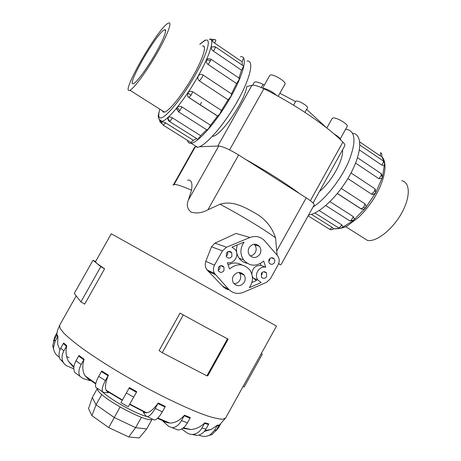 <?xml version="1.0" encoding="UTF-8"?>
<svg xmlns="http://www.w3.org/2000/svg" width="461" height="461" viewBox="0 0 461 461"><rect width="100%" height="100%" fill="white"/><g stroke="black" fill="none" stroke-linecap="round" stroke-linejoin="round"><path stroke-width="0.69" d="M212.463 136.283L212.533 136.277C220.076 137.05 245.16 100.953 246.744 86.587L251.931 85.308C254.305 84.887 258.281 86.04 263.876 88.76C295.38 104.416 327.333 126.216 342.892 142.109C344.551 143.797 345.18 145.042 344.782 145.837L313.065 202.984M293.559 105.177L295.662 101.42L296.233 101.092C298.878 100.417 308.697 106.439 307.435 107.955L304.963 112.375M326.837 128.014L332.191 118.396L333.107 117.947C336.743 117.296 348.741 124.545 347.168 126.429L340.281 138.83M334.075 133.961C338.339 136.468 340.523 138.444 340.627 139.885M262.637 88.16L269.771 75.443L270.382 75.028C273.592 73.818 286.73 82.018 284.984 84.127L278.185 96.28M262.666 88.172C267.322 88.944 272.019 91.382 276.756 95.496M401.744 180.689C410.463 182.343 410.578 197.694 401.208 213.904C391.954 230.131 376.067 242.256 367.452 240.412L367.238 240.371M167.723 23.459C156.746 30 119.797 95.035 129.789 90.281L129.887 90.241C133.817 88.696 146.465 71.599 156.982 53.257C167.545 34.886 172.633 21.079 168.461 23.05L167.723 23.459M133.592 83.585C125.306 87.826 155.311 35.001 163.943 30.109L164.468 29.832C167.816 28.259 163.701 39.358 155.282 53.995C146.903 68.608 136.773 82.323 133.609 83.579L133.592 83.585M313.025 207.035C325.454 199.066 340.84 179.686 348.614 161.759C356.169 142.518 355.713 131.754 347.248 129.46L345.531 129.38M352.849 133.292C362.577 134.439 362.069 152.603 350.481 173.981C339.008 195.355 319.686 213.806 308.611 214.987M380.613 152.574L381.8 153.945L381.771 156.561L380.1 155.806L359.753 141.942M384.111 165.343L381.875 165.165L359.413 149.958M381.696 178.482L378.89 178.684L355.592 163.108M351.017 172.973L374.586 188.572C375.173 189.022 375.093 189.99 374.338 191.471L371.503 194.144L347.859 178.591M374.482 194.075L372.851 194.565L371.503 194.144M341.307 188.445L364.991 203.848L366.126 206.28L365.4 208.118L363.66 207.375L360.98 208.839L337.343 193.557M362.317 209.288L360.98 208.839M329.978 201.676L353.414 216.67L354.348 219.194L353.299 220.565L351.265 220.191L349.772 220.842L349.317 220.554M319.162 210.562L341.889 224.916L342.903 226.864L340.95 228.241L338.259 227.688M311.423 214.359L332.289 227.446L333.77 228.863L339.74 228.299M201.532 102.279L200.103 104.826M187.512 140.392C187.898 142.409 188.981 143.383 190.745 143.313L191.142 143.273C198.213 142.622 216.411 121.992 229.999 98.256C243.673 74.509 248.179 55.591 240.821 56.743L240.412 56.807M161.903 121.479L165.62 122.891L193.32 140.265L190.912 142.501M167.85 118.131L168.167 117.44C169.204 116.748 170.628 116.887 172.431 117.86L200.633 135.678L198.201 139.026L197.487 139.118M188.86 97.553L187.575 96.009L187.921 92.84C189.269 91.192 190.871 90.84 192.727 91.785L221.447 110.473L219.77 114.098L217.552 116.109L188.86 97.553L190.969 95.427L192.727 91.785M210.994 59.239L239.15 78.163L239.086 79.747L236.597 83.545L208.124 64.505C206.488 63.174 205.952 61.647 206.511 59.918L208.268 58.633L210.781 59.094L210.608 60.627L206.511 59.918M243.206 58.714L242.175 61.855L214.647 43.104L211.668 40.441L214.705 39.554M215.541 46.953L243.27 65.802L243.5 66.43L241.524 70.164L213.466 51.171C211.818 49.886 211.057 48.63 211.19 47.402L211.639 46.843L215.333 46.815L215.494 47.402C213.985 46.509 212.55 46.503 211.19 47.402M199.417 80.929C197.792 79.603 197.412 77.961 198.288 76.002C199.486 74.284 201.002 73.91 202.828 74.884C203.099 75.131 202.8 76.048 201.935 77.638L199.417 80.929L228.114 99.812L230.696 96.626C231.543 95.058 231.802 94.13 231.474 93.842L236.597 83.545M176.932 109.822L176.765 108.698L177.272 107.459C178.557 106.18 180.124 106.018 181.968 106.964L210.539 125.242L208.274 129.057L206.816 129.846M202.414 45.991L202.431 45.991C207.346 44.596 203.094 58.685 192.698 76.745C182.366 94.787 169.158 111.113 164.468 112.115L163.038 111.971L162.376 110.778M164.024 112.19L163.891 111.735M225.631 418.006L276.491 326.106L111.274 233.767L95.456 261.79L96.787 263.358L104.578 268.832L100.786 266.665L93.024 260.24L95.594 261.548M97.242 388.692L92.281 397.543L96.038 404.775L114.219 417.482L135.62 427.658L146.696 428.966L152.239 419.014C149.479 424.322 101.408 398.771 97.686 389.937L97.254 388.306M59.354 357.171C55.723 355.016 53.776 351.835 53.511 347.623L55.09 341.301L57.608 336.847L56.761 335.164L57.072 334.64L57.919 336.317L57.619 344.165L59.93 349.893M254.069 244.215L254.703 244.872C256.437 247.217 256.633 249.758 255.285 252.495C254.092 254.507 252.392 255.642 250.185 255.901M259.969 254.069C256.725 258.229 253.25 258.609 249.557 255.198C247.943 252.847 247.805 250.329 249.13 247.655C252.282 243.575 255.699 243.131 259.387 246.324C261.145 248.704 261.341 251.285 259.969 254.069M239.08 272.428L239.628 273.114C241.034 275.367 241.109 277.729 239.858 280.213C238.475 282.495 236.51 283.653 233.981 283.688M244.301 282.236C240.746 286.621 237.133 286.869 233.45 282.973C232.16 280.726 232.131 278.392 233.358 275.966C236.816 271.662 240.383 271.35 244.071 275.027C245.494 277.309 245.569 279.718 244.301 282.236M227.815 251.723L227.625 254.731L226.144 256.143M231.906 256.356C230.148 258.529 228.339 258.661 226.466 256.754L226.363 253.135C228.091 250.98 229.889 250.83 231.762 252.68L231.906 256.356M220.064 265.882L219.811 268.728L218.128 270.238M223.971 270.584C222.133 272.814 220.283 272.912 218.422 270.872L218.405 267.397C220.214 265.19 222.046 265.075 223.913 267.052L223.971 270.584M274.422 262.614C272.86 264.649 271.172 264.868 269.357 263.277L268.648 261.445L269.091 259.462C270.63 257.451 272.307 257.215 274.122 258.754L274.865 260.598L274.422 262.614M266.66 276.594C265.029 278.68 263.306 278.87 261.485 277.17L261.306 273.477C262.914 271.408 264.626 271.201 266.446 272.854L266.66 276.594M278.807 263.254C279.758 265.219 280.703 265.323 281.648 263.571L314.154 204.995C314.431 203.831 311.78 201.445 306.213 197.838L238.631 154.982C229.497 149.433 222.859 146.442 218.721 146.01L199.452 146.754M196.432 146.869L194.594 147.18L173.63 184.435M101.8 394.489L96.038 404.775L91.929 415.661L108.761 427.601L128.7 436.965L139.187 437.95L146.696 428.966M120.062 407.034L108.761 427.601M141.389 417.309L135.62 427.658L128.7 436.965M92.281 397.543L88.541 408.63L91.929 415.661M262.286 272.359L261.9 274.675M269.91 258.477L269.541 260.92M227.354 262.695C234.015 264.378 239.697 255.123 235.358 249.683L231.992 247.102L244.065 242.083C240.037 248.093 239.87 254.034 243.564 259.906C249.729 266.516 256.425 266.896 263.663 261.041L265.761 267.224C259.301 265.559 253.659 274.779 257.912 280.069L261.174 282.547L249.338 287.652C253.314 281.717 253.492 275.857 249.868 270.06C243.742 263.427 236.971 263.064 229.549 268.97L227.354 262.695M237.334 244.883C235.778 249.753 236.372 254.201 239.121 258.235C241.184 260.989 243.869 262.672 247.171 263.294M260.356 263.542L261.007 265.455L265.761 267.224M261.007 265.455C255.388 265.248 252.34 268.123 251.856 274.082M252.357 276.387L253.279 278.087L256.495 280.53L251.902 282.507M241.875 264.954C237.438 262.349 232.857 262.338 228.137 264.931M229.353 289.998L226.218 288.938L223.366 286.973L206.966 269.835C205.168 267.069 204.776 264.228 205.79 261.312L211.507 246.785L214.93 243.143L236.049 233.445L250.006 237.473C255.688 235.444 260.58 236.562 264.683 240.838L277.361 255.492C279.527 258.321 279.787 261.427 278.133 264.81L270.388 278.767L266.475 282.357L243.443 292.303C237.761 294.446 232.817 293.421 228.598 289.231L214.474 273.402C213.04 270.716 213.045 267.968 214.492 265.156L222.467 250.865L226.512 247.223L250.006 237.473M256.564 244.428L257.734 245.811M93.024 260.24L74.284 293.427L80.911 301.909L84.68 304.122L104.578 268.832M80.911 301.909L100.786 266.665M180.02 313.134L205.548 327.143L180.02 313.134L159.091 350.602L162.214 352.7L206.92 375.824L207.784 375.796L228.149 339.146L205.548 327.143L228.149 339.146M206.92 375.824L227.406 338.956M162.214 352.7L183.224 315.076M243.045 386.531L244.157 386.998L262.286 354.238L261.214 353.708M261.289 353.57L262.286 354.238M73.8 368.852L66.47 365.706L64.344 363.908L63.059 361.948C61.526 358.502 61.786 354.837 63.849 350.954L66.776 345.785L63.693 342.967L60.789 348.09C58.743 351.945 58.489 355.581 60.022 359.01L63.549 362.824M66.776 345.785C65.45 351.507 66.015 356.71 68.459 361.395L73.818 367.573M83.798 359.782L78.652 356.059L78.981 355.5L84.127 359.217C82.093 366.063 82.415 371.601 85.095 375.83L90.12 380.625L82.842 378.464L79.972 376.309C78.237 373.22 78.624 369.296 81.13 364.53L84.127 359.217M108.099 375.767L101.414 371.578L101.748 370.996L108.427 375.185C105.546 382.261 104.756 387.257 106.059 390.179L108.237 392.686L103.817 392.507L102.451 391.614C101.645 389.412 102.624 385.742 105.39 380.602L108.427 375.185M129.063 388.156L129.391 387.568L136.756 391.677L136.427 392.265L129.063 388.156L120.943 402.683L128.239 406.746L136.427 392.265M145.624 412.733L146.627 412.802C149.86 412.399 153.738 409.126 158.261 402.983L165.315 406.458L164.992 407.04L157.944 403.571L155.248 408.411C152.32 413.448 149.687 416.197 147.353 416.652L145.832 415.937L143.273 412.226L145.624 412.733L129.616 404.389M167.113 422.57L169.804 423.042C174.834 423.106 179.727 420.49 184.486 415.2L190.312 417.603L190.001 418.179L184.181 415.776L181.536 420.536C178.799 425.14 175.653 427.52 172.103 427.67L168.697 426.344L162.969 421.256L167.113 422.57L157.437 418.363M182.769 428.281L190.785 429.525C196.011 429.122 200.696 426.88 204.834 422.806L208.798 423.918L208.499 424.477L204.54 423.371L201.97 427.998C199.769 431.75 196.812 433.887 193.096 434.412L190.71 434.36L188.013 433.49L181.611 429.007M204.327 431.415L211.236 429.41L217.327 425.244L219.142 425.059L218.86 425.595L217.039 425.791L214.561 430.263L210.245 434.781C206.528 436.861 202.771 436.947 198.973 435.04M78.652 356.059L75.996 360.779C73.512 365.515 73.138 369.428 74.884 372.511L79.972 376.309M101.414 371.578L98.712 376.395C95.957 381.518 95.001 385.194 95.848 387.413L102.451 391.614M158.261 402.983L157.944 403.571M152.816 419.314L154.372 420.046C156.746 419.614 159.391 416.888 162.307 411.863L164.992 407.04M184.486 415.2L184.181 415.776M174.546 428.649L177.958 429.98C181.519 429.842 184.659 427.485 187.379 422.904L190.001 418.179M204.834 422.806L204.54 423.371M192.001 434.464L197.135 435.42C200.835 434.907 203.774 432.787 205.958 429.064L208.499 424.477M190.186 429.554L189.828 429.324M217.327 425.244L217.039 425.791M207.029 436.106L212.123 434.504L216.405 430.027L218.86 425.595M220.427 424.408L218.67 427.578L215.771 431.052M68.989 357.748L66.591 356.411M53.505 341.192L55.015 336.276L56.91 332.911M56.761 335.164L54.271 339.578L52.704 345.842L54.121 350.971M57.608 336.847L57.919 336.317M146.304 416.41C134.393 413.142 109.43 398.984 101.593 391.072M277.096 255.187L275.545 237.795C271.713 226.316 264.291 217.753 253.285 212.106C243.61 206.511 231.601 200.437 220.047 204.258L207.951 209.749C202.333 212.919 196.714 213.714 191.102 212.141C187.201 208.873 186.307 204.817 188.416 199.976L191.505 190.214C192.71 182.959 191.378 179.6 187.494 180.13M245.235 159.172C266.769 171.25 285.019 182.827 300.002 193.897M203.923 47.016L204.356 46.947M202.875 74.913L231.474 93.842M193.32 140.265L196.738 138.646M200.633 135.678L206.643 129.737M210.539 125.242L217.586 116.045M221.447 110.473L228.114 99.812M238.931 78.013L241.524 70.164M242.4 65.208L242.175 61.855M247.061 61.008C254.593 59.988 250.277 78.969 236.643 102.636C223.107 126.297 204.782 146.742 197.539 147.266L197.129 147.301M374.977 189.321L375.116 189.027M319.45 191.482C331.43 182.026 343.745 159.806 342.546 149.865M252.663 85.204L254.23 82.41L254.898 81.966C256.535 81.672 259.255 82.467 263.052 84.346L264.384 85.049M261.266 87.538L263.052 84.346M279.879 93.243L295.587 101.553M306.64 109.378L326.267 127.57M333.476 228.817L333.77 228.863C339.774 228.748 344.292 227.74 347.312 225.855L358.474 217.494C364.167 211.968 369.342 205.571 373.992 198.305C384.509 181.236 388.053 163.943 382.111 156.855M342.598 227.267L352.855 220.842M353.086 220.658L365.279 208.257M365.383 208.13L375.68 192.796M375.79 192.594L382.169 177.865M382.607 176.402L384.33 164.975M384.001 161.598L381.817 156.463M381.385 178.77L382.451 177.231L381.391 175.278L378.89 178.684M357.517 157.72L380.953 173.474L381.391 175.278M365.423 208.09L365.4 208.118C364.213 209.363 362.824 209.634 361.24 208.931L337.383 193.505M364.991 203.848L363.66 207.375M341.739 227.947L340.95 228.241L338.691 227.959L314.88 212.982M341.889 224.916L339.319 227.849M332.289 227.446L329.776 229.371L329.367 229.111M353.495 220.404L349.772 220.842L325.771 205.566M353.414 216.67L351.265 220.191M384.076 165.39L384.676 163.701L383.627 161.632L381.875 165.165M359.885 145.054L383.068 160.808L383.627 161.632M209.248 39.358C215.362 37.669 210.233 55.066 197.302 77.54C184.44 99.997 168.029 120.102 162.214 121.283L160.641 121.231L159.644 119.923M159.823 109.263C158.042 115.383 158.457 118.27 161.073 117.935C166.484 117.227 182.913 96.891 195.355 74.791C207.888 52.658 211.893 36.851 204.822 40.545L199.878 44.279M168.167 117.44C168 119.007 168.622 120.292 170.034 121.295L172.431 117.86M169.394 121.445L170.034 121.295M187.921 92.84L190.969 95.427M208.124 64.505L210.608 60.627M211.668 40.441C213.011 39.323 214.428 39.197 215.904 40.067L215.783 39.986M214.647 43.104L215.904 40.067M159.408 119.647L160.128 122.194M163.327 125.259L165.62 122.891M212.273 39.905L212.123 39.427L210.544 38.914M213.466 51.171L215.494 47.402M177.272 107.459L179.686 110.836L181.968 106.964M178.338 111.718L179.686 110.836M191.505 190.214C183.68 186.791 178.274 184.873 175.295 184.458L172.91 185.034M218.808 425.687L225.608 418.046L222.813 419.245C219.373 419.164 214.261 418.058 207.479 415.931C192.617 410.826 170.103 400.511 145.832 387.499C121.508 374.28 97.859 359.661 81.499 347.83C73.944 342.177 68.084 337.314 63.9 333.228L60.091 328.388L59.619 325.276L57.539 330.209L56.622 335.412M222.496 286.12L228.598 289.231M208.055 271.154L215.402 274.67M205.79 261.312L214.492 265.156M211.507 246.785L222.467 250.865M214.93 243.143L226.512 247.223M66.447 346.338L63.37 343.514M63.849 350.954L60.789 348.09M95.704 383.95L86.858 377.813M122.274 400.292L106.618 390.986M81.13 364.53L75.996 360.779M105.39 380.602L98.712 376.395M133.713 397.123L126.343 393.014M162.307 411.863L155.248 408.411M187.379 422.904L181.536 420.536M205.958 429.064L201.97 427.998M216.405 430.027L214.561 430.263M55.09 341.301L54.271 339.578M195.251 146.915L174.367 184.031M218.721 146.01L188.416 199.976M238.631 154.982L207.951 209.749M306.213 197.838L276.738 250.893M275.545 237.795C263.744 229.134 241.172 215.454 220.047 204.258M160.889 122.891L161.782 122.43M380.855 152.741L380.1 155.806M217.823 146.045L251.931 85.308M229.595 149.888L263.876 88.76M310.368 200.685L342.892 142.109M345.727 226.679L367.452 240.412M382.492 177.093L381.397 173.768M308.138 215.834L329.776 229.371C331.205 230.004 332.479 229.78 333.591 228.696M372.851 194.565L375.663 192.854L375.289 189.235M384.63 162.987L383.489 161.091M159.76 109.124C158.607 115.089 156.308 118.004 161.678 121.157L162.462 121.439M167.89 117.866C167.683 119.451 168.248 120.69 169.602 121.571L197.734 139.274M187.575 96.009L189.004 97.565L217.719 116.132M159.408 119.641L161.073 123.006L162.013 123.594M161.915 121.439L161.955 123.433L163.108 125.087L191.142 142.645M212.302 39.548L212.59 39.744M176.765 108.698L178.557 111.856L207.075 130.014M76.209 295.893L59.619 325.276M263.663 271.765L266.446 272.854M271.27 257.797L274.122 258.754M220.738 265.674L223.913 267.052M228.466 251.476L231.762 252.68M239.628 273.114L244.071 275.027M254.703 244.872L259.387 246.324M239.121 258.235L243.564 259.906M253.279 278.087L257.912 280.069M206.966 269.835L214.474 273.402M63.059 361.948L60.022 359.01M68.459 361.395L73.91 366.679M85.095 375.83L95.802 383.471M106.059 390.179L122.442 399.992M129.789 404.09L146.627 412.802M157.8 418.023L169.804 423.042M183.495 427.722L190.785 429.525M204.978 430.597L211.236 429.41M154.372 420.046L147.353 416.652M177.958 429.98L172.103 427.67M197.135 435.42L193.096 434.412M212.123 434.504L210.245 434.781M53.511 347.623L52.704 345.842M199.797 44.221L205.145 40.101M197.539 147.266L191.142 143.273M164.468 29.832L165.672 30.639M164.485 112.109L129.887 90.241M196.121 146.88L196.328 146.512"/></g></svg>
